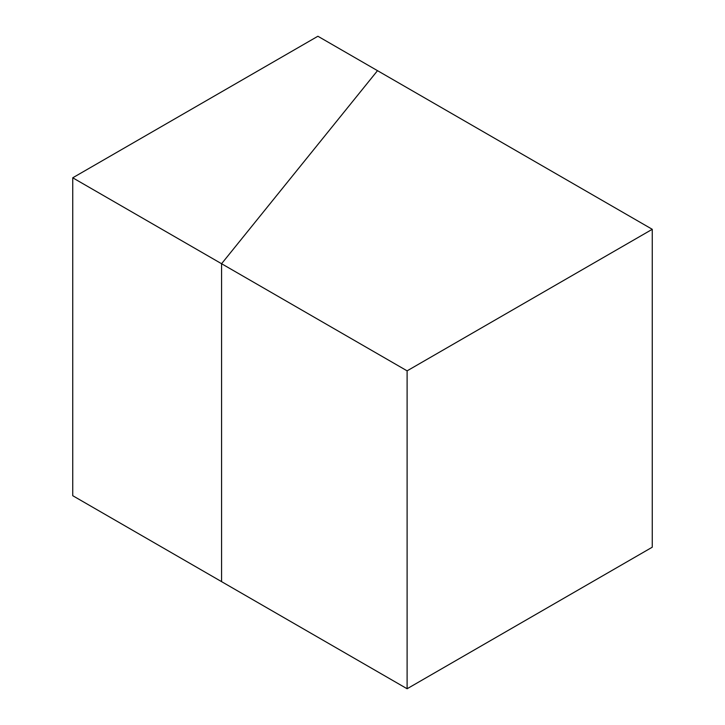 <?xml version="1.0" encoding="UTF-8"?>
<svg xmlns="http://www.w3.org/2000/svg" width="725" height="725" viewBox="0 0 725 725"><rect width="100%" height="100%" fill="white"/><g stroke="black" fill="none" stroke-linecap="round" stroke-linejoin="round"><path stroke-width="1.09" d="M72.736 177.797L72.736 495.701L221.578 581.64L221.578 263.728L72.736 177.797L317.894 36.25L377.507 70.669L221.578 263.728L407.106 370.847L407.106 688.75L652.264 547.203L652.264 229.299L377.507 70.669L221.578 263.728L221.578 581.64L407.106 688.75M407.106 370.847L652.264 229.299"/></g></svg>
